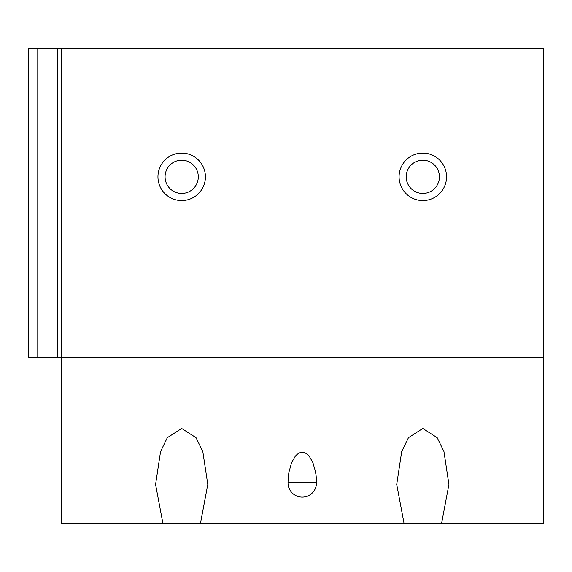 <?xml version="1.0" encoding="UTF-8"?>
<svg xmlns="http://www.w3.org/2000/svg" width="572" height="572" viewBox="0 0 572 572"><rect width="100%" height="100%" fill="white"/><g stroke="black" fill="none" stroke-linecap="round" stroke-linejoin="round"><path stroke-width="0.86" d="M543.4 357.207L543.4 523.344L441.605 523.344L448.934 484.448L443.951 451.544L437.187 437.687L422.83 428.464L408.472 437.687L401.708 451.544L396.725 484.448L404.046 523.344L200.465 523.344L207.793 484.448L202.81 451.544L196.046 437.687L181.689 428.464L167.331 437.687L160.568 451.544L155.577 484.448L162.906 523.344L61.118 523.344L61.118 357.207L543.4 357.207L543.4 48.656L61.118 48.656L61.118 357.207L28.6 357.207L28.6 48.656L61.118 48.656M288.031 482.253A14.243 12.906 180 0 0 288.016 482.875A14.243 14.243 0 0 0 302.259 497.118A14.243 14.243 0 0 0 316.502 482.875A14.243 12.906 180 0 0 316.48 482.253C316.187 473.688 315.887 475.039 315.594 472.243L312.927 462.691L309.373 456.449C307 453.653 304.626 452.288 302.259 452.366C299.885 452.288 297.519 453.653 295.145 456.449L291.591 462.691L288.924 472.243C288.624 475.039 288.331 473.688 288.031 482.253L316.48 482.253M404.046 523.344L441.605 523.344M162.906 523.344L200.465 523.344M181.689 153.089A23.738 23.738 0 0 0 157.951 176.82A23.738 23.738 0 0 0 181.689 200.558A23.738 23.738 0 0 0 205.419 176.82A23.738 23.738 0 0 0 181.689 153.089M181.689 160.21A16.617 16.617 0 0 1 198.298 176.82A16.617 16.617 0 0 1 181.689 193.436A16.617 16.617 0 0 1 165.072 176.82A16.617 16.617 0 0 1 181.689 160.21M422.83 153.089A23.738 23.738 0 0 0 399.092 176.82A23.738 23.738 0 0 0 422.83 200.558A23.738 23.738 0 0 0 446.56 176.82A23.738 23.738 0 0 0 422.83 153.089M422.83 160.21A16.617 16.617 0 0 1 439.446 176.82A16.617 16.617 0 0 1 422.83 193.436A16.617 16.617 0 0 1 406.213 176.82A16.617 16.617 0 0 1 422.83 160.21M37.781 48.656L37.781 357.207M57.557 48.656L57.557 357.207"/></g></svg>
